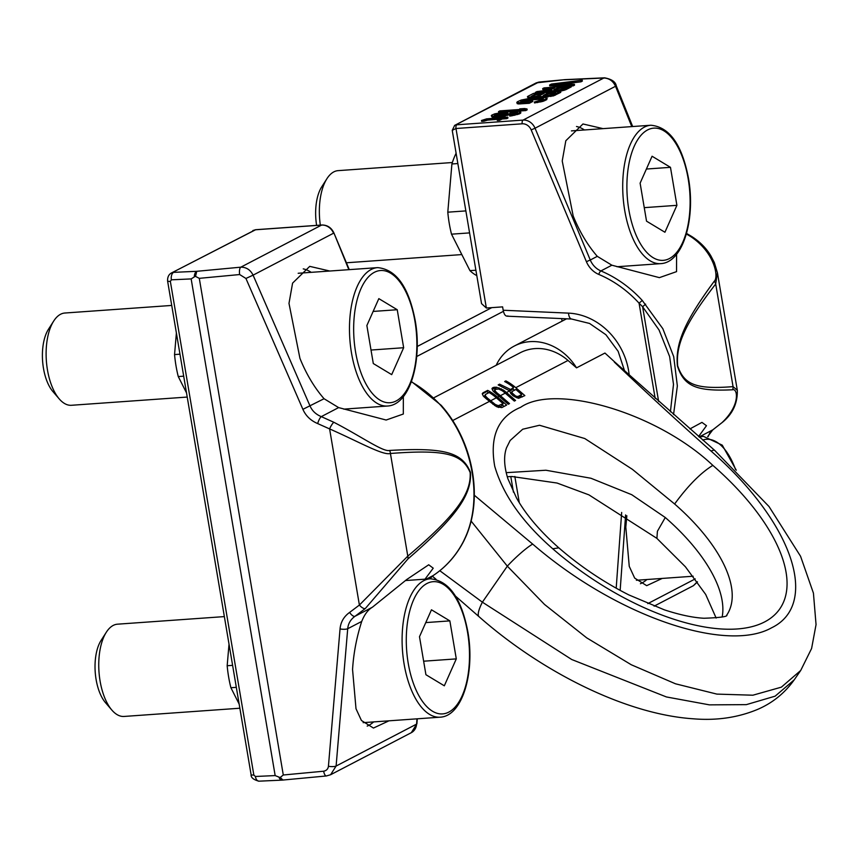 <?xml version="1.0" encoding="UTF-8"?>
<svg xmlns="http://www.w3.org/2000/svg" width="859" height="859" viewBox="0 0 859 859"><rect width="100%" height="100%" fill="white"/><g stroke="black" fill="none" stroke-linecap="round" stroke-linejoin="round"><path stroke-width="1.29" d="M507.905 315.962C505.715 316.692 504.136 314.781 503.181 310.239L502.612 306.867L486.355 308.027L481.545 303.624L452.231 130.332L455.989 128.506L486.355 308.027M561.657 318.592L562.087 321.137L561.657 318.592M507.164 316.187L571.632 319.033L589.575 323.456L605.885 334.709L618.147 351.32L624.579 370.916M476.809 275.61A70.91 33.512 -94.1 0 1 469.948 270.639L451.512 234.174A70.91 33.512 -94.1 0 1 447.797 212.184L451.909 163.972A70.91 33.512 -94.1 0 1 456.108 153.246M469.948 270.639L475.897 270.22M451.512 234.174L469.583 232.896M447.797 212.184L465.857 210.906M451.909 163.972L457.847 163.554M584.421 129.956A73.992 34.972 85.9 0 0 576.496 126.509M676.581 254.275L676.548 271.637L659.39 277.64L611.876 265.206L597.295 256.347C587.631 245.244 579.589 231.78 573.178 215.953L562.226 160.998L565.823 140.736L582.971 123.975L603.039 128.635M686.352 233.992L690.496 236.44C714.731 252.278 718.951 277.232 714.248 281.247C684.526 321.534 675.163 343.654 677.44 366.074C684.075 386.271 696.134 391.543 732.598 389.771C737.698 388.096 740.587 405.19 721.989 422.639L712.787 429.844L707.698 436.597M713.12 429.618A6.163 3.586 -123.8 0 1 712.959 429.736L712.959 429.736A6.163 3.586 -123.8 0 1 712.787 429.844L699.666 436.683M697.315 581.736L693.438 585.666L654.118 606.153M454.497 125.478L538.561 82.228A6.163 2.341 84.6 0 1 538.99 82.067L536.241 82.883L564.964 79.64L604.575 77.825A6.163 3.457 87.4 0 0 603.845 78.008C609.192 78.255 613.09 81.004 615.527 86.276L535.05 128.216L590.273 260.009L597.295 256.347M452.231 130.332L454.69 125.371L536.241 82.872M549.588 85.009L549.739 85.9L573.157 85.889L574.542 85.17L574.381 84.279L553.958 84.279L582.209 80.198L551.424 84.042L549.588 85.009L573.007 84.998L574.381 84.279M561.303 84.279L580.974 81.82L582.359 81.1L582.209 80.198M542.684 88.595L554.796 87.736L550.887 89.776L536.929 91.591L535.318 92.439L550.651 90.41L554.001 91L561.271 90.077L571.171 85.954L544.058 87.876L542.684 88.595L542.834 89.497L552.777 88.788M536.8 93.159L550.812 91.312L554.162 91.902L561.421 90.968L565.802 89.733L571.321 86.856L571.171 85.954M535.866 97.883L553.486 95.886L560.734 92.364L560.583 91.473L533.482 93.395L527.963 96.272L527.394 96.831L528.199 97.185L545.733 96.358L553.336 94.984L560.583 91.473M527.394 96.831L528.349 98.087L530.969 98.28M498.521 111.616L525.622 109.684L527.007 108.964L524.344 108.535L519.738 108.868L522.39 109.297L499.906 110.897L498.521 111.616L498.671 112.508L504.909 112.067M515.207 111.337L525.772 110.586L527.158 109.866L527.007 108.964M509.623 115.17L509.774 116.072L511.739 115.825L519.341 113.936L520.833 112.905L520.683 112.003L518.482 111.337L503.954 112.153L494.73 113.85L491.853 115.085L491.284 115.643L491.863 116.126L498.778 116.148L507.422 114.494L510.3 113.259L510.88 112.701L509.945 112.142L517.569 112.325L509.623 115.17L517.462 113.678L520.683 112.003M491.284 115.643L492.014 117.017L493.624 117.211L502.279 116.599L509.301 114.752L511.03 113.603L510.88 112.701M510.922 112.98L516.935 112.916M516.807 102.339L517.193 103.638L518.578 103.95L529.305 103.295L532.763 101.502L532.601 100.6L529.144 100.847L527.072 101.92L520.5 101.974L524.409 99.934L530.98 98.849L543.436 98.592L541.03 100.106L534.341 102.028L542.759 100.503L547.129 98.227L545.508 97.507L529.251 98.452L521.177 100.063L517.386 101.781L517.043 102.736L529.155 102.393L532.601 100.6M521.349 102.253L528.596 100.031L542.802 99.182M534.341 102.028L534.502 102.93L542.909 101.394L546.711 99.676L547.129 98.227M481.502 120.485L499.723 118.252L497.189 119.573L499.498 119.412L502.021 118.091L507.787 117.168L503.181 117.49L505.017 116.534L502.708 116.695L500.872 117.651L486.57 118.875L481.502 120.485L481.652 121.377L483.961 121.216L487.536 120.131L497.705 119.304M497.189 119.573L497.34 120.475L499.648 120.303L502.182 118.993L506.789 118.66L507.937 118.059L507.787 117.168M554.85 90.249L558.404 88.391L564.889 87.929M544.262 95.757L547.827 93.899L553.733 93.481M532.15 96.616L535.715 94.769L542.19 94.307M495.181 115.632L499.38 114.215L507.186 113.581M564.803 79.651A6.163 2.341 84.6 0 0 564.707 79.651A6.163 2.341 84.6 0 0 564.256 79.812L603.845 78.008L523.077 120.088L456.859 124.791A3.082 1.46 85.9 0 0 455.989 128.506L522.197 123.803A9.245 7.989 62.5 0 1 531.184 129.902L586.407 261.684L590.273 260.009A18.501 15.967 -117.5 0 0 600.903 270.929A114.075 98.484 62.5 0 1 642.274 300.457L662.826 328.686L673.714 356.678L677.354 385.927L673.553 414.586M689.917 428.92L701.953 422.392L706.474 425.71L698.614 436.49M717.405 272.593L715.697 283.985A6.163 5.304 -141.5 0 0 714.248 281.247M732.598 389.771A6.163 5.702 83.3 0 0 733.06 386.636L715.697 283.985C685.299 323.285 675.636 344.62 677.687 365.88C684.172 384.886 696.273 389.503 733.06 386.636L737.312 390.308C737.634 403.322 732.641 414.017 722.355 422.37L722.355 422.37A6.163 3.5 -132.4 0 1 721.989 422.639M626.845 515.733L625.803 527.115L629.25 566.349L634.672 578.096L646.687 585.666L662.203 578.429M646.881 579.524A73.992 34.972 -94.1 0 1 640.427 583.712M586.407 261.684A21.582 18.63 -117.5 0 0 598.809 274.429A110.994 95.821 62.5 0 1 639.064 303.163L642.607 306.727L659.057 330.006L669.644 356.582L673.499 384.402L670.407 411.815M580.974 81.82L580.824 80.918M573.157 85.889L573.007 84.998M553.883 89.765L558.253 87.489L566.908 86.877L561.271 89.561L553.948 90.131M555.741 92.428L550.114 95.113L543.189 95.607L547.677 93.008L555.741 92.428M535.007 96.498L531.077 96.466L535.565 93.867L544.209 93.255L539.839 95.532L535.007 96.498M501.312 115.342L494.397 115.321L499.229 113.324L506.606 112.593L507.766 113.023L506.037 114.183L501.312 115.342M565.802 89.733L565.641 88.831M564.073 90.367L563.923 89.476M561.421 90.968L561.271 90.077M558.425 91.494L558.275 90.603M556.46 91.741L556.31 90.839M554.162 91.902L554.001 91M552.659 91.902L552.509 91.011M551.038 91.709L550.887 90.807M550.812 91.312L550.651 90.41M535.458 93.255L535.318 92.439M558.404 88.391L558.253 87.489M540.461 97.217L540.311 96.326M540.343 97.024L540.193 96.122M542.083 97.421L541.922 96.519M543.575 97.411L543.425 96.519M545.884 97.25L545.733 96.358M547.849 97.013L547.688 96.111M550.844 96.487L550.694 95.585M553.486 95.886L553.336 94.984M555.215 95.242L555.064 94.35M528.349 98.087L528.199 97.185M529.971 98.28L529.82 97.378M531.463 98.227L531.313 97.378M534.341 97.99L534.201 97.174M536.317 97.829L536.156 96.927M539.312 97.303L539.151 96.412M547.827 93.899L547.677 93.008M535.715 94.769L535.565 93.867M520.661 103.907L520.511 103.016M529.305 103.295L529.155 102.393M518.578 103.95L518.428 103.059M517.193 103.638L517.043 102.736M546.711 99.676L546.56 98.785M544.638 100.761L544.488 99.859M542.909 101.394L542.759 100.503M540.837 101.953L540.687 101.061M537.616 102.597L537.455 101.706M543.092 99.021L542.974 98.313M541.857 99.086L541.707 98.194M539.785 99.139L539.635 98.237M531.13 99.751L530.98 98.849M528.596 100.031L528.446 99.139M526.406 100.396L526.256 99.494M524.559 100.836L524.409 99.934M523.067 101.351L522.916 100.46M520.962 102.253L520.844 101.534M525.772 110.586L525.622 109.684M519.835 109.48L519.738 108.868M502.279 116.599L502.128 115.707M504.695 116.115L504.544 115.224M498.939 117.049L498.778 116.148M496.051 117.254L495.901 116.352M493.624 117.211L493.474 116.319M492.014 117.017L491.863 116.126M520.253 113.463L520.103 112.561M519.341 113.936L519.19 113.044M517.612 114.58L517.462 113.678M514.734 115.299L514.584 114.408M511.739 115.825L511.577 114.923M517.225 112.765L517.107 112.057M515.98 112.83L515.829 111.938M514.487 112.84L514.337 111.938M511.255 112.959L511.105 112.067M510.45 114.161L510.3 113.259M509.301 114.752L509.151 113.86M507.572 115.396L507.422 114.494M507.422 113.463L507.304 112.744M506.756 113.485L506.606 112.593M505.253 113.495L505.103 112.593M503.524 113.613L503.374 112.712M501.57 113.86L501.42 112.959M499.38 114.215L499.229 113.324M497.533 114.655L497.382 113.764M496.266 115.063L496.115 114.161M483.961 121.216L483.81 120.314M485.689 120.571L485.539 119.68M505.156 117.35L505.017 116.534M506.789 118.66L506.638 117.769M502.182 118.993L502.021 118.091M499.648 120.303L499.498 119.412M489.49 119.895L489.34 118.993M487.536 120.131L487.375 119.24M330.597 774.743L336.105 766.045L347.712 628.734C348.206 623.548 350.655 619.382 355.057 616.257L365.354 608.483L407.907 558.973C456.011 517.376 471.956 494.795 470.453 472.31C462.185 452.231 444.511 447.356 389.546 450.449C383.178 452.21 361.274 436.458 333.861 422.284L321.298 416.626C315.951 414.435 312.204 410.892 310.045 406.028L253.083 275.148L333.56 233.208A12.337 10.652 -117.5 0 0 321.588 225.079L255.381 229.782L252.836 230.556M245.932 278.466L239.661 274.547L199.288 278.337L283.287 775.001L323.66 771.21C326.463 770.663 328.052 769.02 328.428 766.26L340.046 628.938C340.669 622.045 343.868 616.537 349.624 612.413L359.395 605.047L407.789 556.138C455.571 515.604 471.473 493.818 470.141 472.504C462.121 453.616 444.704 449.375 390.426 453.477C383.146 455.753 359.223 441.923 329.598 428.909L317.68 423.584C310.679 420.588 305.75 415.842 302.894 409.335L245.932 278.466L253.083 275.148C250.409 269.833 246.329 267.17 240.831 267.17L321.588 225.079A3.082 1.46 -94.1 0 1 321.878 225.004L255.671 229.707A3.082 1.46 -94.1 0 0 255.381 229.782L171.413 272.99C168.74 274.461 167.473 277.113 167.58 280.925L251.086 774.603C250.839 777.545 253.469 779.736 258.978 781.175L282.063 780.122A6.163 3.457 87.4 0 0 282.235 780.101M176.385 332.991L174.549 354.574L179.971 354.187M186.521 392.885L178.264 376.564A70.91 33.512 -94.1 0 1 174.549 354.574M229.02 644.153L227.173 665.736L232.606 665.349M239.146 704.047L230.899 687.726A70.91 33.512 -94.1 0 1 227.173 665.736M178.264 376.564L183.697 376.178M230.899 687.726L236.322 687.34M367.18 726.102A73.992 34.972 85.9 0 0 373.644 721.904M388.966 720.819L373.45 728.056L361.435 720.486L356.002 708.739L352.555 669.505C353.564 653.312 356.614 637.292 361.725 621.433C364.452 614.507 368.017 609.772 372.398 607.216L406.726 579.524L428.716 564.782L433.226 568.186L425.012 579.17M349.624 612.413A6.163 2.588 56.9 0 0 355.057 616.257L372.398 607.216M317.68 423.584A6.163 1.643 -69.4 0 1 321.298 416.626L338.629 407.596L324.058 398.726L302.894 409.335M195.551 276.319L196.765 271.304L173.679 272.357A6.163 3.457 -92.6 0 0 171.381 279.819L170.35 281.365L253.845 775.043L255.391 776.482A6.163 3.457 87.4 0 0 258.978 781.175M199.288 278.337L195.669 276.48M195.176 276.373L191.16 278.917L275.159 775.58L279.937 777.492M280.378 777.32L283.287 775.001M429.683 578.837A18.501 15.967 62.5 0 1 433.183 575.541A114.075 98.484 -117.5 0 0 463.699 540.912L465.589 536.843C482.436 499.079 473.255 444.833 444.006 409.217L440.796 405.448A114.075 98.484 -117.5 0 0 411.343 381.804M403.333 396.654L403.311 414.027L386.142 420.03L338.629 407.596M389.546 450.449A6.163 5.1 -95.8 0 1 390.426 453.477L407.789 556.138A6.163 4.703 50.4 0 1 407.907 558.973M329.792 271.025L309.734 266.365L292.586 283.126L288.989 303.377L299.931 358.343C306.352 374.17 314.394 387.624 324.058 398.726M303.248 268.888A73.992 34.972 -94.1 0 1 311.183 272.346M282.794 779.94L280.324 777.481M491.777 307.64L417.227 346.488M503.406 311.334L416.701 356.517M604.951 353.049L614.797 362.058L604.951 353.049L576.529 367.856A52.41 45.248 -117.5 0 0 565.029 354.241A52.41 45.248 -117.5 0 0 514.305 346.037A52.41 45.248 -117.5 0 0 496.191 365.279M506.187 472.665L545.905 470.238L590.938 478.248L631.752 494.709L665.274 517.505A138.739 63.738 -145.3 0 1 722.151 616.998M515.69 396.063L512.211 393.035L512.05 391.489L515.894 389.492L521.703 394.549L517.859 396.547L515.69 396.063L515.056 396.976M490.693 400.745L496.352 397.792L503.127 403.687L498.295 405.663L495.342 404.514L490.693 400.745A49.328 42.585 -117.5 0 0 487.708 398.329L485.389 395.967L485.507 394.421L483.993 396.729L485.131 395.108M614.325 362.079C643.874 390.351 676.13 420.03 711.091 451.104C795.187 524.87 819.014 605.026 771.522 627.832C726.821 653.065 617.589 617.417 532.677 544.08L474.318 495.235M452.639 420.566L489.48 401.368L496.47 406.618L501.806 407.606L506.66 405.072L497.565 397.159A49.328 42.585 -117.5 0 0 487.676 390.383L482.822 392.917M497.565 397.159L499.176 396.321L508.281 404.235L509.494 403.601L500.389 395.688A49.328 42.585 -117.5 0 0 497.415 393.272L495.085 390.909L495.203 389.363L493.7 391.672M500.389 395.688L505.242 393.154L514.337 401.078L515.55 400.444L506.456 392.52A49.328 42.585 -117.5 0 0 503.471 390.115L496.502 387.226L493.334 387.441L491.971 388.655L492.529 387.86M506.456 392.52L509.688 390.845L510.611 393.325L513.113 395.784L518.6 398.318L524.849 395.602L515.754 387.677A49.328 42.585 -117.5 0 0 505.865 380.902L504.652 381.536A49.328 42.585 -117.5 0 1 513.564 387.484L509.376 390.362M433.741 397.824L520.275 352.727A49.328 42.585 62.5 0 1 568.014 360.447L576.529 367.856M712.83 465.363A178.822 82.153 -145.3 0 1 764.693 621.884A178.822 82.153 -145.3 0 1 552.745 548.783C522.283 522.143 502.934 494.634 494.72 466.233C489.458 436.383 498.123 416.733 520.694 407.284C555.322 383.2 656.652 412.299 712.83 465.374C700.751 472.804 688.016 485.679 674.626 503.997A138.739 63.738 -145.3 0 1 726.746 615.108M552.745 548.783L558.812 547.838C539.796 530.991 525.687 514.358 516.506 497.952L507.841 478.624C504.05 466.233 503.61 455.968 506.509 447.807L510.149 440.484L522.702 429.232L539.516 425.259L584.786 438.541L632.407 469.347L674.626 503.997M521.703 394.549L520.146 396.794L517.73 398.05M512.05 391.489L510.708 393.443M511.835 392.144L510.837 393.594M512.211 393.035L511.384 394.227M513.167 394.141L512.436 395.204M514.326 395.161L513.65 396.139M516.871 396.525L516.184 397.513M517.859 396.547L516.978 397.824M513.564 387.484L512.018 389.718L509.688 390.931M522.261 396.955L520.876 395.741M514.52 390.211L512.748 388.665M496.309 388.902L491.992 388.848M488.481 392.864L486.903 391.489L482.286 393.894M504.072 406.425L502.3 404.89M503.127 403.687L501.57 405.942L498.639 407.467M489.48 401.368A49.328 42.585 -117.5 0 0 486.495 398.963L483.306 396.053L482.264 393.68M499.176 396.321A49.328 42.585 -117.5 0 0 496.201 393.905L493.012 390.995L491.971 388.622M509.688 390.845L498.188 384.907L499.594 384.166L498.896 385.176M510.128 389.277L499.594 384.166M505.242 393.154A49.328 42.585 -117.5 0 0 502.257 390.748L498.725 389.02L495.203 389.363M496.352 397.792A49.328 42.585 -117.5 0 0 489.136 392.52L485.507 394.421M505.865 380.902L505.221 381.836M503.471 390.115L502.773 391.135M494.827 390.05L493.7 391.683M495.085 390.909L494.204 392.198M495.954 391.972L495.213 393.046M497.415 393.272L496.706 394.292M493.334 387.441L492.561 388.547M494.795 387.151L493.968 388.354M496.502 387.226L495.546 388.612M499.079 387.838L498.306 388.955M501.194 388.74L500.518 389.718M487.676 390.383L486.903 391.489M493.592 403.268L492.894 404.278M487.708 398.329L486.999 399.349M495.342 404.514L494.634 405.545M496.91 405.308L496.137 406.425M498.295 405.663L497.382 406.973M499.487 405.588L498.284 407.327M485.389 395.967L484.497 397.245M486.258 397.03L485.507 398.104M532.677 544.08A24.471 3.232 136.8 0 0 507.325 566.156L471.054 520.994M794.199 679.866C784.804 693.02 772.756 702.802 758.046 709.223C738.182 717.587 716.503 720.765 693.03 718.779C625.749 714.237 541.675 671.953 478.978 616.644A24.471 6.034 -56 0 1 482.382 602.18L571.718 659.508L666.423 696.95L709.427 704.863L746.342 704.638L775.14 696.166L794.199 679.866L800.717 670.46L781.368 687.157L752.871 695.21L716.878 694.104L675.528 683.807L631.258 664.748L586.708 637.861L544.531 604.457L507.325 566.156L482.382 602.18L439.808 570.72M711.091 451.104A24.471 4.112 -42 0 1 714.731 450.427L614.797 362.047M377.638 267.632A69.375 32.792 85.9 0 0 351.503 353.006A69.375 32.792 85.9 0 0 387.463 406.028C410.065 405.018 422.403 360.92 415.262 320.847C408.841 287.11 396.3 269.372 377.638 267.632L299.039 273.205A69.375 32.792 85.9 0 0 298.18 273.291M403.655 347.723L397.234 309.723L378.83 298.631L366.868 325.54L373.3 363.54L391.693 374.631L403.655 347.723L371.013 350.043M397.234 309.723L373.139 311.43M187.23 397.062L71.437 405.287A46.246 21.862 -94.1 0 1 59.239 398.92A46.246 21.862 -94.1 0 1 47.46 369.939A46.246 21.862 -94.1 0 1 53.698 321.051A46.246 21.862 -94.1 0 1 64.887 313.02L171.725 305.439M59.239 398.92L52.893 391.543A37.001 17.491 -94.1 0 1 43.476 368.361A37.001 17.491 -94.1 0 1 48.469 329.244L53.698 321.051M650.886 125.242A69.375 32.792 85.9 0 0 624.74 210.616A69.375 32.792 85.9 0 0 660.711 263.638C683.313 262.629 695.65 218.53 688.51 178.468C682.089 144.72 669.548 126.982 650.886 125.242L572.287 130.826A69.375 32.792 85.9 0 0 571.418 130.912M676.903 205.333L670.471 167.333L652.078 156.241L640.116 183.16L646.537 221.16L664.93 232.252L676.903 205.333L644.261 207.653M670.471 167.333L646.387 169.04M320.321 225.112A46.246 21.862 -94.1 0 1 326.946 178.661A46.246 21.862 -94.1 0 1 338.124 170.64L452.36 162.523M316.617 225.38A37.001 17.491 -94.1 0 1 321.706 186.865L326.946 178.661M456.29 658.885L449.858 620.885L431.465 609.793L419.493 636.702L425.924 674.712L444.318 685.804L456.29 658.885L423.637 661.205M449.858 620.885L425.774 622.592M239.854 708.224L124.072 716.449A46.246 21.862 -94.1 0 1 111.863 710.082A46.246 21.862 -94.1 0 1 100.095 681.101A46.246 21.862 -94.1 0 1 106.333 632.213A46.246 21.862 -94.1 0 1 117.511 624.182L224.36 616.601M111.863 710.082L105.517 702.705A37.001 17.491 -94.1 0 1 96.101 679.523A37.001 17.491 -94.1 0 1 101.094 640.406L106.333 632.213M642.274 300.457L639.064 303.163L655.159 398.329M621.669 512.436L616.193 588.19M514.842 476.466L519.265 502.601M503.181 310.239L568.518 313.127A63.201 54.568 62.5 0 1 629.196 375.093M568.518 313.127A7.71 3.479 92.5 0 0 571.632 319.033M604.575 77.825C611.737 79.178 615.635 81.873 616.279 85.889L615.527 86.276L631.784 126.595M598.809 274.429A3.082 1.074 112.8 0 1 600.903 270.929L611.876 265.206M522.197 123.803A3.082 1.46 85.9 0 1 523.077 120.088A12.337 10.652 62.5 0 1 535.05 128.216L531.184 129.902M686.513 233.412L691.678 236.461A6.163 2.319 122 0 0 690.496 236.44M695.221 578.912L647.804 603.619M625.61 514.928L620.155 590.369M645.624 304.15L642.607 306.727L658.628 401.411M171.403 273.001L255.671 229.707A3.082 1.46 -94.1 0 1 255.961 229.75M328.428 766.26A6.163 1.664 4.8 0 0 336.105 766.045L416.594 724.105L416.969 718.833M361.725 621.433L347.712 628.734A6.163 1.664 4.8 0 1 340.046 628.938M429.779 578.826L433.247 575.498A3.082 1.546 56.6 0 1 433.183 575.541L426.418 579.063M365.354 608.483A6.163 2.566 49.1 0 1 359.395 605.047L329.598 428.909A6.163 1.385 -62.5 0 1 333.861 422.284M239.661 274.547A6.163 2.341 -95.4 0 1 240.831 267.17L196.765 271.304A6.163 3.457 -92.6 0 0 194.327 276.491M279.068 777.502A6.163 3.457 87.4 0 0 282.031 780.122M255.391 776.482L275.159 775.58M191.16 278.917L171.381 279.819M170.35 281.365A6.163 1.095 170.4 0 1 167.58 280.925M253.845 775.043A6.163 1.095 170.4 0 1 251.086 774.603M411.3 732.684A12.337 10.652 -117.5 0 0 416.594 724.105A3.082 0.902 4.1 0 0 416.916 723.74L411.3 732.684L330.629 774.721L326.42 775.956A6.163 2.341 84.6 0 1 323.66 771.21M463.699 540.912A3.082 1.321 26.9 0 0 464 540.622L465.922 536.478C482.726 498.392 473.642 444.93 444.49 409.174L441.236 405.351L411.44 381.525M348.84 269.672L333.926 232.982C331.381 227.646 327.376 224.983 321.878 225.004A3.082 1.46 -94.1 0 1 322.222 225.058M716.148 618.061L705.679 594.428L685.418 566.79L656.899 538.389L657.414 531.259L665.274 517.505M515.754 387.677L568.014 360.447M414.929 321.169A66.293 31.332 85.9 0 0 374.384 272.303A66.293 31.332 85.9 0 0 355.594 352.093A66.293 31.332 85.9 0 0 396.139 400.96A66.293 31.332 85.9 0 0 414.929 321.169M688.177 178.79A66.293 31.332 85.9 0 0 647.622 129.924A66.293 31.332 85.9 0 0 628.831 209.703A66.293 31.332 85.9 0 0 669.386 258.57A66.293 31.332 85.9 0 0 688.177 178.79M430.262 578.794A69.375 32.792 85.9 0 0 404.127 664.168A69.375 32.792 85.9 0 0 440.098 717.19C462.7 716.181 475.038 672.082 467.897 632.009C461.476 598.272 448.935 580.534 430.262 578.794L405.555 580.544M467.564 632.331A66.293 31.332 85.9 0 0 427.009 583.465A66.293 31.332 85.9 0 0 408.218 663.255A66.293 31.332 85.9 0 0 448.774 712.122A66.293 31.332 85.9 0 0 467.564 632.331M698.893 436.737L703.51 436.404A69.375 32.792 85.9 0 0 699.473 437.231M735.519 469.486A66.293 31.332 85.9 0 0 702.705 440.044M510.794 476.552L513.435 492.186M722.355 422.37L712.959 429.736L709.91 432.796L708.084 436.662M697.454 581.94L693.438 585.666M538.99 82.067L564.997 79.64M691.678 236.461C699.935 241.766 706.323 248.23 710.865 255.864L714.334 262.575L717.448 272.883M737.301 390.233L717.48 273.033M616.279 85.889L632.664 126.531M416.916 723.74L417.281 718.811M433.247 575.498C446.326 566.8 456.569 555.182 464 540.622M349.28 269.64L333.926 232.982M282.063 780.122L326.42 775.956M566.564 318.807L514.305 346.037M656.802 538.303L588.93 494.87L557.051 483.037L511.846 476.509L507.272 476.745M726.832 615.033C727.938 616.601 720.325 617.675 703.972 618.255C692.869 617.653 679.662 614.851 664.361 609.847L628.863 594.922C603.759 582.219 580.405 566.521 558.801 547.827M800.717 670.46L811.594 648.502L816.05 624.6L813.43 593.129L800.556 556.267L769.03 506.552L714.731 450.427M478.978 616.644L455.399 596.028M436.061 579.31L432.367 576.142M343.772 409.131L387.463 406.028M617.009 266.741L660.711 263.638M461.831 254.575L346.413 262.779M363.142 722.655L440.098 717.19M736.27 470.227L722.258 445.145L703.51 436.404M636.379 580.265L693.181 576.228"/></g></svg>
